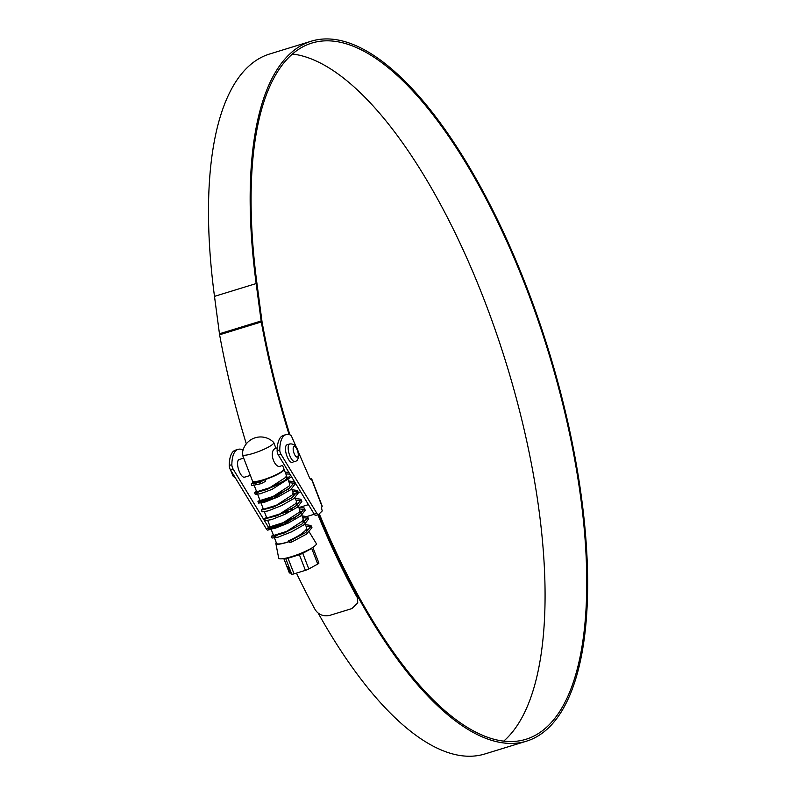 <?xml version="1.0" encoding="UTF-8"?>
<svg xmlns="http://www.w3.org/2000/svg" width="796" height="796" viewBox="0 0 796 796"><rect width="100%" height="100%" fill="white"/><g stroke="black" fill="none" stroke-linecap="round" stroke-linejoin="round"><path stroke-width="1.19" d="M283.963 469.113A16.825 2.895 158.9 0 1 284.053 469.272A16.825 2.895 158.9 0 1 283.286 470.735A16.825 2.895 158.9 0 1 264.74 479.699A16.825 2.895 158.9 0 1 252.66 481.381A16.825 2.895 158.9 0 1 252.631 481.202M265.506 481.361L264.74 479.699L265.536 481.341L261.128 483.64L260.322 481.988L264.74 479.699L253.307 483.063L252.66 481.381M284.053 469.272L286.351 475.232L285.824 477.292L269.695 487.739L256.68 491.799L254.322 485.679M286.351 476.217L287.008 476.933L285.744 479.918M287.008 476.933L289.724 483.968L289.187 486.028L273.068 496.475L260.053 500.535L257.695 494.415M289.853 487.739L273.725 498.187L260.71 502.236M291.664 488.983L293.097 492.704L292.56 494.764L276.441 505.221L263.426 509.271L261.068 503.152M295.027 497.719L296.47 501.44L295.933 503.5L279.814 513.957L266.799 518.007L264.431 511.888M296.47 502.435L297.127 503.142L295.853 506.127M297.127 503.142L299.843 510.176L299.306 512.246L283.187 522.693L270.172 526.753L267.804 520.624M299.843 511.171L300.5 511.888L299.963 513.947L283.844 524.395L270.829 528.454L274.471 526.086M301.774 515.191L303.206 518.912L302.679 520.982L286.56 531.43L273.545 535.489L271.177 529.37M303.216 519.907L303.873 520.624L302.599 523.609M305.425 524.654L310.878 525.43L311.962 527.688L306.5 534.136L291.555 542.116L289.684 542.414L288.709 541.678A16.825 2.895 -21.1 0 1 276.58 543.37L274.202 537.191L277.834 534.822M305.147 523.927L306.579 527.648L306.052 529.718C302.838 533.41 296.938 537.121 288.341 540.862L290.739 540.484L291.555 542.116M255.297 483.59L257.605 482.396M277.555 483.699L282.242 482.844M269.784 487.709L274.123 486.416M280.928 492.435L283.923 491.838M261.675 501.281L264.352 499.868M273.157 496.445L277.486 495.152M293.097 493.699L293.754 494.406M290.659 509.311L292.361 509.052M279.894 513.918L288.331 511.619M291.038 518.654L295.734 517.788M283.267 522.654L287.605 521.37M306.579 528.643L307.236 529.36L305.972 532.345M309.296 532.027L316.291 543.549A20.169 3.473 158.9 0 1 315.425 545.409A20.169 3.473 158.9 0 1 314.629 546.096A20.169 3.473 158.9 0 1 298.779 554.155A20.169 3.473 158.9 0 1 281.625 558.832A20.169 3.473 158.9 0 1 278.68 558.066L275.864 543.549A17.562 3.025 158.9 0 1 276.272 542.564M289.187 541.648A17.562 3.025 158.9 0 1 275.864 543.549M318.828 563.001A3.701 0.637 158.9 0 1 318.897 563.07A3.701 0.637 158.9 0 1 317.743 564.056L311.714 548.424L302.769 553.329L308.798 568.961L317.743 564.056M308.798 568.961A3.701 0.637 158.9 0 1 305.415 570.364L299.376 554.722L288.013 558.225L294.042 573.856L305.415 570.364M294.042 573.856A3.701 0.637 158.9 0 1 291.744 574.205L285.714 558.563L281.625 558.832M283.883 558.692L289.326 572.792L290.082 573.229L287.455 566.434L288.371 566.961L291.744 574.205M285.714 558.563L288.013 558.225M299.376 554.722L302.769 553.329M314.629 546.096L312.649 547.628M290.082 573.229L290.689 572.981M288.709 541.678L288.321 540.882M261.128 483.64L251.874 485.63L251.218 483.928L253.009 482.286M253.705 483.968L255.496 482.993M285.854 473.928L289.923 474.118M291.535 476.764L272.142 489.331L260.392 493.729L255.247 494.366L258.869 491.729M272.879 486.237L280.192 484.197M289.227 482.665L294.45 483.291M288.57 480.963L294.022 481.739L295.107 484.008L290.749 489.669L278.013 496.923L264.67 502.186L258.62 503.102L262.242 500.465M276.252 494.973L280.242 493.799M292.6 491.401L297.823 492.027M291.933 489.699L297.396 490.485L298.47 492.744L294.112 498.405L281.386 505.659L268.043 510.923L261.993 511.838L261.337 510.137L263.128 508.495M295.963 500.137L301.196 500.764M295.306 498.435L300.769 499.221L301.843 501.48L297.485 507.151L284.749 514.395L271.416 519.659L265.366 520.574L264.71 518.873L266.501 517.231M299.336 508.883L304.57 509.5M298.679 507.171L304.142 507.957L305.216 510.216L300.858 515.888L288.122 523.141L274.779 528.405L268.73 529.31L272.351 526.683M286.361 521.181L290.361 520.007M302.709 517.619L307.943 518.236M302.052 515.908L307.505 516.694L308.589 518.952L304.231 524.624L291.495 531.877L278.162 537.141L272.103 538.056L271.446 536.345L273.237 534.703M273.933 536.395L275.724 535.419M306.082 526.355L311.306 526.972M260.322 481.988L251.218 483.928M285.197 472.227L288.839 472.327M290.699 475.391L285.197 480.286L267.028 489.49L254.869 492.863L256.382 491.023M294.44 482.306L288.57 489.023L270.401 498.226L258.242 501.599L259.755 499.759M297.813 491.042L291.933 497.759L273.764 506.962L261.337 510.137M301.186 499.779L295.306 506.495L277.137 515.699L264.71 518.873M304.56 508.515L298.679 515.231L280.51 524.435L268.361 527.808L269.864 525.967M307.933 517.251L302.052 523.977L283.883 533.171L271.446 536.345M311.306 525.987L305.425 532.713L290.739 540.484M289.714 443.969C298.52 442.904 300.281 456.944 296.968 460.566L295.147 461.64A9.244 3.433 -107.1 0 1 289.416 454.635A9.244 3.433 -107.1 0 1 289.157 444.317A9.244 3.433 -107.1 0 1 289.714 443.969L287.008 444.805A9.244 3.433 72.9 0 0 286.451 445.143A9.244 3.433 72.9 0 0 286.709 455.471A9.244 3.433 72.9 0 0 292.44 462.476A9.244 3.433 72.9 0 0 292.998 462.138M243.685 458.118L239.099 459.531A9.244 3.433 72.9 0 0 238.531 459.869A9.244 3.433 72.9 0 0 238.8 470.197A9.244 3.433 72.9 0 0 244.531 477.202A9.244 3.433 72.9 0 0 245.088 476.864M243.019 450.218A3.701 1.373 72.9 0 0 242.382 449.72A37.193 13.811 72.9 0 0 238.054 449.352A37.193 13.811 72.9 0 0 231.855 464.655A3.701 1.373 72.9 0 0 233.079 468.983L268.949 528.076A3.701 1.373 72.9 0 0 270.511 529.29A3.701 1.373 72.9 0 0 270.73 529.151L270.998 528.892M316.012 515.231A3.701 1.373 -107.1 0 1 315.793 515.37A3.701 1.373 -107.1 0 1 314.231 514.156L278.361 455.073A3.701 1.373 -107.1 0 1 277.137 450.735A37.193 13.811 -107.1 0 1 283.346 435.432L285.963 434.626A37.193 13.811 72.9 0 0 279.764 449.929A3.701 1.373 72.9 0 0 280.988 454.257L316.858 513.35A3.701 1.373 72.9 0 0 318.42 514.564A3.701 1.373 72.9 0 0 318.639 514.425L322.28 510.903A3.701 1.373 -107.1 0 1 322.062 506.455A3.323 0.577 -21.1 0 0 322.211 506.166L311.724 478.983A3.323 0.577 158.9 0 1 311.564 479.272A3.701 1.373 -107.1 0 1 311.345 479.411A3.701 1.373 -107.1 0 1 309.166 476.933L297.813 450.735M268.103 529.957A3.701 1.373 -107.1 0 1 267.884 530.096A3.701 1.373 -107.1 0 1 266.322 528.882L230.452 469.799A3.701 1.373 -107.1 0 1 229.228 465.461A37.193 13.811 -107.1 0 1 235.437 450.158L238.054 449.352M307.127 516.445L314.291 514.246M310.4 479.013A3.323 0.577 158.9 0 1 311.724 478.983M296.56 447.859L291.893 437.084A3.701 1.373 72.9 0 0 290.291 434.994A37.193 13.811 72.9 0 0 285.963 434.626M300.361 507.122L308.45 504.634M293.515 494.027L297.475 492.814M298.391 492.525L300.679 491.829M503.659 741.156A364.19 135.25 72.9 0 0 506.365 738.678A364.19 135.25 72.9 0 0 505.161 359.921A364.19 135.25 72.9 0 0 292.45 54.019M319.286 513.808A364.19 135.25 72.9 0 0 525.897 739.295A364.19 135.25 72.9 0 0 548.046 725.862A364.19 135.25 72.9 0 0 537.638 319.156A364.19 135.25 72.9 0 0 311.893 43.054A364.19 135.25 72.9 0 0 289.754 56.486A364.19 135.25 72.9 0 0 257.038 284.142L262.003 321.544A7.393 2.746 72.9 0 0 262.133 322.33A366.528 136.116 72.9 0 0 289.923 434.855M318.708 514.365A366.15 135.977 72.9 0 0 526.474 741.175A366.15 135.977 72.9 0 0 548.733 727.663A366.15 135.977 72.9 0 0 538.275 318.768A366.15 135.977 72.9 0 0 311.316 41.183A366.15 135.977 72.9 0 0 289.057 54.685A366.15 135.977 72.9 0 0 256.163 283.565L261.138 320.977A9.353 3.473 72.9 0 0 261.287 321.962A368.478 136.842 72.9 0 0 289.087 434.596M311.316 41.183L269.645 53.999A366.15 135.977 72.9 0 0 247.377 67.501A366.15 135.977 72.9 0 0 214.492 296.371L219.457 333.783A9.353 3.473 72.9 0 0 219.616 334.778A368.478 136.842 72.9 0 0 246.312 443.84M318.241 613.209A366.15 135.977 72.9 0 0 484.804 753.981L526.474 741.175M296.45 573.11A368.478 136.842 72.9 0 0 315.236 609.786C318.708 614.85 323.584 616.711 329.862 615.358L351.852 608.602L357.762 602.94L357.215 595.836L357.762 602.94M317.893 514.723A368.478 136.842 72.9 0 0 356.906 596.98M318.599 514.465A366.528 136.116 72.9 0 0 357.215 595.836M242.332 454.466A16.825 2.895 -21.1 0 0 242.362 454.685A16.825 2.895 -21.1 0 0 256.073 452.446A16.825 2.895 -21.1 0 0 272.988 444.039A16.825 2.895 -21.1 0 0 273.754 442.576A16.825 2.895 -21.1 0 0 273.635 442.387A18.308 18.308 0 0 0 242.332 454.466M242.362 454.685L252.531 481.043A16.825 2.895 -21.1 0 0 266.242 478.804A16.825 2.895 -21.1 0 0 283.157 470.396A16.825 2.895 -21.1 0 0 283.923 468.934L282.6 465.501M277.267 447.8L274.799 448.725C268.461 452.426 275.426 470.436 281.356 465.72L280.709 466.078M266.322 528.882L268.949 528.076M233.079 468.983L230.452 469.799M229.228 465.461L231.855 464.655M311.077 479.421L311.564 479.272L322.062 506.455M314.231 514.156L316.858 513.35M280.988 454.257L278.361 455.073M277.137 450.735L279.764 449.929M256.163 283.565L214.492 296.371M261.287 321.962L219.616 334.778M261.138 320.977L219.457 333.783M293.744 446.705A5.542 2.06 72.9 0 0 294.082 453.382A5.542 2.06 72.9 0 0 297.674 456.894A5.542 2.06 72.9 0 0 297.346 450.218A5.542 2.06 72.9 0 0 293.744 446.705M300.5 511.888L301.117 513.49M303.873 520.624L304.49 522.226M307.236 529.36L307.863 530.962M289.266 572.722L283.844 558.692M318.897 563.07L312.888 547.489M255.247 494.366L254.591 492.664M258.62 503.102L257.964 501.4M268.73 529.31L268.073 527.609M267.884 530.096L270.511 529.29M315.793 515.37L318.42 514.564M273.754 442.576L275.923 448.208M235.765 478.535L233.009 476.018L230.522 469.909M244.531 477.202L250.362 475.411"/></g></svg>
